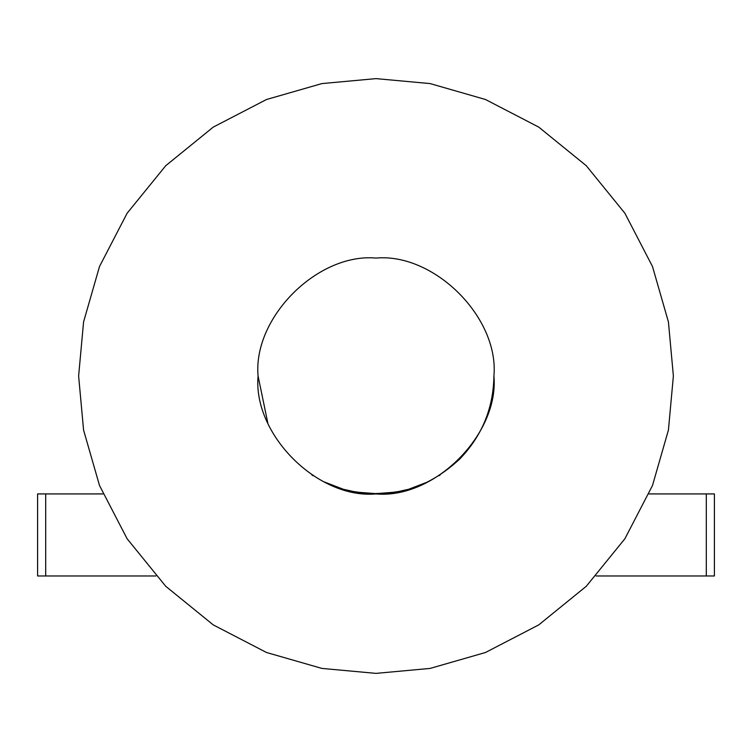 <?xml version="1.0" encoding="UTF-8"?>
<svg xmlns="http://www.w3.org/2000/svg" width="752" height="752" viewBox="0 0 752 752"><rect width="100%" height="100%" fill="white"/><g stroke="black" fill="none" stroke-linecap="round" stroke-linejoin="round"><path stroke-width="1.13" d="M267.768 422.831L258.077 376C252.804 317.654 317.654 252.804 376 258.077C434.346 252.804 499.196 317.654 493.923 376C493.425 408.139 482.041 435.793 459.782 458.983C433.96 482.887 406.033 494.534 376 493.923L363.31 492.945L373.34 493.472M258.077 376C252.804 434.346 317.654 499.196 376 493.923C434.346 499.196 499.196 434.346 493.923 376C499.196 317.654 434.346 252.804 376 258.077C317.654 252.804 252.804 317.654 258.077 376M673.378 376L668.415 321.884L652.501 266.537L624.903 213.267L586.278 165.722L538.733 127.097L485.463 99.499L430.116 83.585L376 78.622L321.884 83.585L266.537 99.499L213.267 127.097L165.722 165.722L127.097 213.267L99.499 266.537L83.585 321.884L78.622 376L83.585 430.116L99.499 485.463L127.097 538.733L165.722 586.278L213.267 624.903L266.537 652.501L321.884 668.415L376 673.378L430.116 668.415L485.463 652.501L538.733 624.903L586.278 586.278L624.903 538.733L652.501 485.463L668.415 430.116L673.378 376M155.89 575.966L37.6 575.966L37.6 493.923L102.996 493.923M706.307 493.923L714.4 493.923L714.4 575.966L706.307 575.966L706.307 493.923L649.004 493.923M596.11 575.966L706.307 575.966M323.971 481.825L343.316 489.261L356.072 492.099L376 493.641C366.346 494.139 348.007 490.83 350.31 491.056L363.31 492.945M376 493.923L388.69 492.945L376 493.923M428.029 481.825L408.684 489.261L395.928 492.099L376 493.641C389.649 493.105 398.212 492.24 401.69 491.056L388.69 492.945M380.879 493.415L378.66 493.472M371.121 493.415L373.114 493.462M45.693 575.966L45.693 493.923M313.039 475.715L311.892 474.982M438.961 475.715L440.117 474.973M378.886 493.462L376 493.491"/></g></svg>
